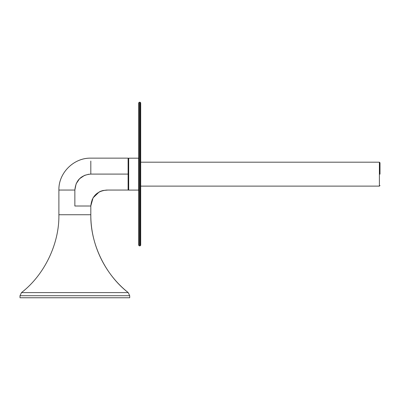 <?xml version="1.0" encoding="UTF-8"?>
<svg xmlns="http://www.w3.org/2000/svg" width="400" height="400" viewBox="0 0 400 400"><rect width="100%" height="100%" fill="white"/><g stroke="black" fill="none" stroke-linecap="round" stroke-linejoin="round"><path stroke-width="0.6" d="M128.71 158.735L128.11 158.14L90.81 158.14C73.765 157.69 58.45 173.01 58.895 190.05L58.895 214.745C59.43 243.69 44.425 274.93 21.495 292.6L20 295.715L20 297.765L20 295.715L129.705 295.715L129.705 297.765L20 297.765M90.81 174.095L128.11 174.095L128.11 190.05L106.765 190.055C97.075 191 91.755 196.32 90.81 206.01L90.81 214.745L90.81 206.01L74.855 206.01L74.855 190.05C75.76 180.32 81.08 175 90.81 174.095L90.81 161.055M128.115 186.17L128.115 185.415M88.815 174.22L84.57 175.365L79.525 178.77L76.125 183.81L74.855 190.05L58.895 190.05C58.395 173.31 73.445 157.76 90.81 158.14M21.495 292.6L128.21 292.6C105.28 274.93 90.275 243.69 90.81 214.745L58.895 214.745M128.21 292.6L129.705 295.715L128.21 292.6C104.8 274.085 90.635 244.59 90.81 214.745M128.71 189.455L128.11 190.05M128.69 174.14L128.69 190.095L138.66 190.095L138.66 158.18L128.69 158.18L128.69 174.14M140.105 174.045L140.105 245.85L140.7 245.255L140.7 102.835L140.105 102.235L140.105 174.045L140.7 174.045M139.305 174.045L139.305 245.85L138.71 245.255L138.71 174.045L139.305 174.045L139.305 102.235L138.71 102.835L138.71 174.045M379.4 174.155L379.4 162.19L380 162.79L380 174.155L379.4 174.155L379.4 186.125L380 185.525M128.71 174.095L128.11 174.095L128.11 158.14M90.81 164.11L90.81 162.81M100.995 191.135L102.97 190.51L107.835 190.055L128.69 190.05L106.65 190.055L102.67 190.59L99.175 191.975L93.06 197.84L90.81 205.98L92.225 199.445M92.895 198.12L93.17 197.66M99.65 191.73L100.985 191.135M134.22 190.095L134.605 190.105M140.105 245.85L139.305 245.85M140.105 102.235L139.305 102.235M379.4 186.125L140.645 186.125M379.4 162.19L140.645 162.19"/></g></svg>
